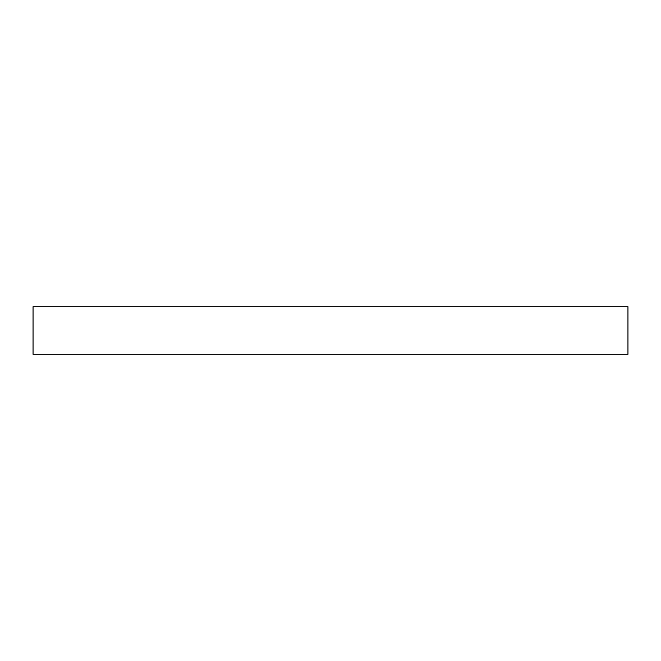 <?xml version="1.0" encoding="UTF-8"?>
<svg xmlns="http://www.w3.org/2000/svg" width="661" height="661" viewBox="0 0 661 661"><rect width="100%" height="100%" fill="white"/><g stroke="black" fill="none" stroke-linecap="round" stroke-linejoin="round"><path stroke-width="0.99" d="M33.05 354.296L627.95 354.296L627.95 306.704L33.05 306.704L33.05 354.296"/></g></svg>
